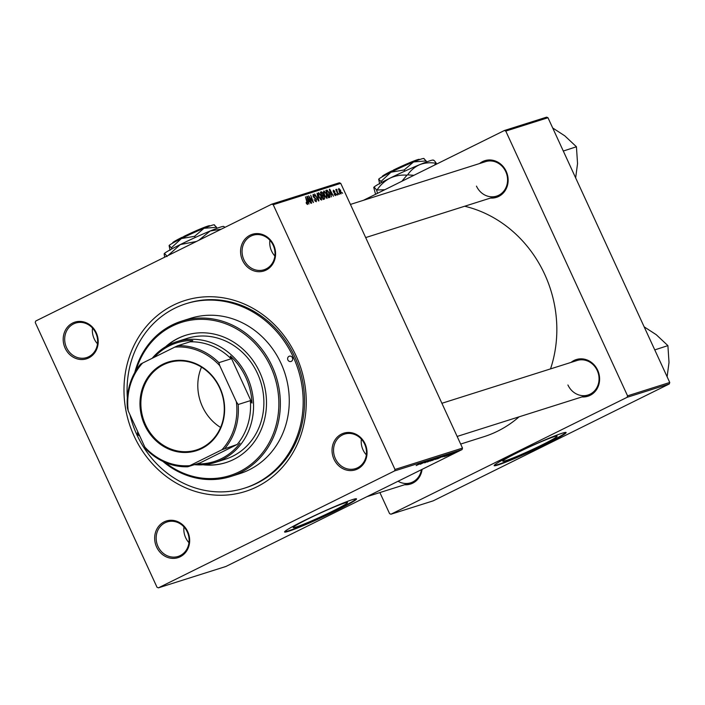 <?xml version="1.0" encoding="UTF-8"?>
<svg xmlns="http://www.w3.org/2000/svg" width="705" height="705" viewBox="0 0 705 705"><rect width="100%" height="100%" fill="white"/><g stroke="black" fill="none" stroke-linecap="round" stroke-linejoin="round"><path stroke-width="1.06" d="M296.162 527.005A29.918 1.789 155.3 0 0 327.102 513.848A29.918 1.789 155.3 0 0 347.539 502.524A29.918 1.789 155.3 0 0 344.56 503.053A29.918 1.789 155.3 0 0 313.619 516.21A29.918 1.789 155.3 0 0 293.183 527.534A29.918 1.789 155.3 0 0 296.162 527.005M288.512 531.297A39.603 2.371 155.3 0 0 329.473 513.883A39.603 2.371 155.3 0 0 356.527 498.893A39.603 2.371 155.3 0 0 352.588 499.581A39.603 2.371 155.3 0 0 311.628 517.003A39.603 2.371 155.3 0 0 284.573 531.984A39.603 2.371 155.3 0 0 288.512 531.297M284.644 531.711A39.603 2.371 155.3 0 0 288.327 530.891A39.603 2.371 155.3 0 0 327.605 514.262A39.603 2.371 155.3 0 0 356.272 498.761M156.607 547.036A19.238 17.325 72.4 0 1 164.142 521.885A19.238 17.325 72.4 0 1 187.724 531.632A19.238 17.325 72.4 0 1 180.189 556.774A19.238 17.325 72.4 0 1 156.607 547.036M187.274 531.931A18.101 16.303 -107.6 0 0 167.173 521.929A18.101 16.303 -107.6 0 0 157.99 546.437A18.101 16.303 -107.6 0 0 178.101 556.448A18.101 16.303 -107.6 0 0 187.274 531.931M65.133 348.164A19.238 17.325 72.4 0 1 72.677 323.022A19.238 17.325 72.4 0 1 96.259 332.76A19.238 17.325 72.4 0 1 88.715 357.911A19.238 17.325 72.4 0 1 65.133 348.164M95.809 333.068A18.101 16.303 -107.6 0 0 75.699 323.057A18.101 16.303 -107.6 0 0 66.517 347.565A18.101 16.303 -107.6 0 0 86.627 357.576A18.101 16.303 -107.6 0 0 95.809 333.068M242.52 260.356A19.238 17.325 72.4 0 1 250.055 235.206A19.238 17.325 72.4 0 1 273.637 244.952A19.238 17.325 72.4 0 1 266.102 270.094A19.238 17.325 72.4 0 1 242.52 260.356M273.188 245.252A18.101 16.303 -107.6 0 0 253.077 235.241A18.101 16.303 -107.6 0 0 243.904 259.757A18.101 16.303 -107.6 0 0 264.005 269.768A18.101 16.303 -107.6 0 0 273.188 245.252M333.985 459.228A19.238 17.325 72.4 0 1 341.52 434.077A19.238 17.325 72.4 0 1 365.102 443.815A19.238 17.325 72.4 0 1 357.567 468.966A19.238 17.325 72.4 0 1 333.985 459.228M364.661 444.124A18.101 16.303 -107.6 0 0 344.551 434.113A18.101 16.303 -107.6 0 0 335.368 458.62A18.101 16.303 -107.6 0 0 355.479 468.631A18.101 16.303 -107.6 0 0 364.661 444.124M269.883 240.246A18.101 16.303 -107.6 0 0 271.566 250.998A18.101 16.303 -107.6 0 0 274.871 256.003M92.505 328.063A18.101 16.303 -107.6 0 0 94.188 338.805A18.101 16.303 -107.6 0 0 97.493 343.811M183.97 526.935A18.101 16.303 -107.6 0 0 185.653 537.677A18.101 16.303 -107.6 0 0 188.958 542.683M361.348 439.118A18.101 16.303 -107.6 0 0 363.031 449.861A18.101 16.303 -107.6 0 0 366.336 454.866M571.059 362.405A19.238 17.325 72.4 0 1 597.664 370.195A19.238 17.325 72.4 0 1 581.986 396.924M567.93 384.992A18.101 16.303 -107.6 0 0 588.04 395.003A18.101 16.303 -107.6 0 0 597.223 370.495A18.101 16.303 -107.6 0 0 577.113 360.484L441.903 403.286M479.594 163.534A19.238 17.325 72.4 0 1 506.199 171.324A19.238 17.325 72.4 0 1 490.521 198.052M476.465 186.129A18.101 16.303 -107.6 0 0 496.567 196.14A18.101 16.303 -107.6 0 0 505.749 171.632A18.101 16.303 -107.6 0 0 485.639 161.621L350.438 204.424M134.117 436.095A100.136 90.187 72.4 0 1 173.351 305.177A100.136 90.187 72.4 0 1 296.118 355.893A100.136 90.187 72.4 0 1 256.893 486.811A100.136 90.187 72.4 0 1 134.117 436.095M129.976 414.769A96.744 87.129 -107.6 0 0 136.867 434.738A96.744 87.129 -107.6 0 0 244.318 488.23L245.728 487.781A96.744 87.129 -107.6 0 0 294.787 356.809A96.744 87.129 -107.6 0 0 187.327 303.317L185.917 303.758A96.744 87.129 -107.6 0 0 127.341 397.708M460.656 444.062L483.886 436.712A119.938 108.015 -107.6 0 0 519.065 416.84M550.526 368.9A119.938 108.015 -107.6 0 0 544.701 274.333A119.938 108.015 -107.6 0 0 464.665 206.239M505.749 460.656A29.918 1.789 155.3 0 0 536.69 447.499A29.918 1.789 155.3 0 0 557.126 436.175A29.918 1.789 155.3 0 0 554.148 436.695A29.918 1.789 155.3 0 0 523.207 449.852A29.918 1.789 155.3 0 0 502.771 461.176A29.918 1.789 155.3 0 0 505.749 460.656M498.1 464.947A39.603 2.371 155.3 0 0 539.061 447.525A39.603 2.371 155.3 0 0 566.115 432.535A39.603 2.371 155.3 0 0 562.176 433.231A39.603 2.371 155.3 0 0 521.215 450.645A39.603 2.371 155.3 0 0 494.161 465.635A39.603 2.371 155.3 0 0 498.1 464.947M494.231 465.353A39.603 2.371 155.3 0 0 497.915 464.533A39.603 2.371 155.3 0 0 537.192 447.913A39.603 2.371 155.3 0 0 565.859 432.412M394.544 470.94L394.994 469.459L462.506 448.089L340.735 183.344L273.223 204.714L271.83 204.142L35.691 321.048L35.25 322.52L157.021 587.274L158.405 587.847L225.926 566.467L462.066 449.57L394.544 470.94L158.405 587.847M271.83 204.142L339.352 182.771L340.735 183.344M435.681 459.272L442.599 456.038L435.478 459.431M442.449 456.937L448.274 454.258L442.432 456.893M416.311 465.441L424.049 461.925L416.153 465.564M424.948 462.656L431.821 459.449L424.683 462.85M430.526 460.206L431.028 459.748M435.593 458.276L427.318 462.039L435.593 458.276M430.226 461L437.144 457.765L430.024 461.158M452.434 453.923L451.103 454.505L452.434 453.923M440.114 456.866L431.962 460.568L440.123 456.866M419.986 464.049L425.811 461.37L419.969 464.005M424.798 462.136L420.198 464.295L424.78 462.092M444.37 456.54L448.803 454.646L444.159 456.69M445.692 455.923L445.014 456.346M449.438 454.187L448.777 454.584M445.534 455.139L437.417 458.84L445.569 455.148M449.702 454.866L454.831 452.478L449.543 454.989M449.279 454.919L447.948 455.509L449.279 454.919M449.006 454.84L452.645 453.2L448.988 454.787M446.979 455.65L445.639 456.232L446.979 455.65M337.14 195.056L336.4 194.122L337.14 195.056M339.449 194.333L338.7 193.39L339.449 194.333M327.014 198.369L324.459 195.62L323.445 192.298L323.921 190.905L326.53 193.743L327.094 198.334M331.456 196.862L329.305 189.31L329.728 189.178L333.483 196.219L332.125 194.404L330.962 194.774L331.456 196.862M324.432 199.083L323.119 199.497L320.37 192.139L321.718 191.848L322.916 193.329L323.278 195.232L324.353 196.545L324.503 199.048M318.916 200.828L318.475 200.969L314.668 193.946L318.281 199.859L317.047 193.196L318.916 200.828M306.234 203.137L306.261 202.273L307.301 203.648L305.503 196.845L307.512 202.238L307.636 204.503L306.234 203.137M311.698 203.11L308.614 195.867L312.712 201.551L310.711 195.197L313.461 202.555L309.354 196.88L311.698 203.11M394.994 469.459L273.223 204.714M308.993 203.974L306.842 196.422L307.265 196.29L311.02 203.331L309.662 201.515L308.499 201.886L308.993 203.974M315.153 201.304L315.928 200.916L316.043 199.506L313.108 196.519L313.143 194.316L315.135 196.254L313.522 195.162L313.425 196.36L316.351 199.33L316.289 201.762L314.157 199.656L316.007 200.89L315.161 201.304M321.559 200.097L319.004 197.347L317.99 194.025L318.466 192.632L321.075 195.47L321.639 200.07M334.073 194.113L335.465 194.941L334.805 195.267L335.492 194.025L333.377 191.866L333.412 190.147L334.919 191.487L333.694 190.808L333.897 192.051L335.809 193.857L335.695 195.62L334.073 194.113M333.694 190.808L333.35 191.795M329.543 197.462L328.574 197.77L325.825 190.412L327.102 190.112L329.138 192.729L329.993 197.127L328.891 197.673M341.026 193.937L339.255 192.112L338.805 188.438L340.603 190.376L341.079 193.91M336.867 190.015L338.127 194.747L335.783 189.504L336.541 190.5L336.875 189.266L336.849 190.024M342.604 193.329L341.855 192.394L342.604 193.329M669.75 382.48L669.309 383.952L627.106 397.312L627.556 395.84L669.75 382.48L547.979 117.726L505.785 131.086L504.392 130.513L363.383 200.326M504.392 130.513L546.595 117.153L547.979 117.726M627.106 397.312L390.967 514.218L389.583 513.645L379.88 492.557M390.967 514.218L433.17 500.858L669.309 383.952M627.556 395.84L505.785 131.086M422.075 469.363A19.238 17.325 72.4 0 1 404.608 484.732M398.069 481.242A18.101 16.303 -107.6 0 0 410.662 482.819A18.101 16.303 -107.6 0 0 421.431 469.68M462.506 448.089L462.066 449.57M307.768 198.713L308.296 200.987L309.231 200.687L307.371 197.153L307.415 198.889M307.979 201.304L309.231 200.687M306.693 203.948L307.274 203.657L306.693 203.948M318.087 194.703L318.519 194.492L319.365 197.277L321.251 199.233L320.475 199.612L321.198 199.251L320.696 195.505L318.845 193.478L317.981 193.901L318.748 193.522M318.845 193.478L318.519 194.492M320.493 192.456L321.718 191.848M320.713 193.055L321.894 195.188L322.864 194.536L322.916 193.329M321.797 195.964L323.278 195.232M322.59 193.47L321.039 192.888M321.603 195.426L322.864 194.536M322.211 196.043L323.146 198.528L324.106 198.184L324 196.633L322.943 195.814L321.885 196.201M322.855 198.784L324.106 198.184M333.121 191.09L333.632 190.835L333.121 191.09M334.69 193.214L335.201 192.959M330.231 191.601L330.76 193.875L331.694 193.575L329.834 190.042L329.878 191.778M330.442 194.192L331.694 193.575M325.93 190.694L327.102 190.112M326.494 191.161L328.601 196.801L329.209 196.598L328.301 197.039L329.041 196.66L328.777 192.791L327.473 190.993L326.168 191.328M323.542 192.976L323.974 192.765L324.82 195.549L326.706 197.506L325.93 197.885L326.653 197.523L326.151 193.778L324.3 191.751L323.445 192.174L324.203 191.795M324.3 191.751L323.974 192.765M339.087 189.099L339.563 191.927L340.744 193.276L340.18 193.558L340.726 193.285L340.259 190.482L339.087 189.099L338.435 189.425L339.043 189.125M336.417 189.495L336.875 189.266M438.457 457.501L436.28 458.541L438.431 457.457M435.47 458.937L433.117 460.065L435.452 458.893M434.985 458.717L431.046 460.735L434.959 458.664M423.273 462.533L420.92 463.617L423.256 462.489M445.736 455.421L443.383 456.505L445.719 455.377M443.912 455.774L438.572 458.338L443.886 455.73M440.44 456.99L436.51 459.008L440.413 456.937M292.46 357.708A2.829 2.547 -107.6 0 0 287.887 359.973A2.829 2.547 -107.6 0 0 292.46 357.708M292.742 358.801A2.829 2.547 72.4 0 1 292.293 357.391M137.775 431.733A2.829 2.547 -107.6 0 0 139.687 435.893M202.969 464.771A66.764 60.128 -107.6 0 0 225.891 462.612A66.764 60.128 -107.6 0 0 259.74 372.231A66.764 60.128 -107.6 0 0 185.591 335.316A66.764 60.128 -107.6 0 0 165.596 346.737M185.829 335.245A66.764 60.128 -107.6 0 0 166.512 346.199M165.173 462.436A80.335 72.351 -107.6 0 0 254.47 461.431A80.335 72.351 -107.6 0 0 270.729 366.794A80.335 72.351 -107.6 0 0 199.55 319.339A80.335 72.351 -107.6 0 0 136.039 370.398M134.77 372.557A81.472 73.373 72.4 0 1 181.626 321.145A81.472 73.373 72.4 0 1 272.112 366.186A81.472 73.373 72.4 0 1 230.799 476.483A81.472 73.373 72.4 0 1 162.899 461.405M230.799 476.483L239.709 473.663A81.472 73.373 -107.6 0 0 281.022 363.366A81.472 73.373 -107.6 0 0 190.535 318.325L181.626 321.145M244.318 488.23A96.744 87.129 -107.6 0 0 293.377 357.25A96.744 87.129 -107.6 0 0 185.917 303.758M152.201 358.299A63.362 57.07 72.4 0 1 169.464 344.613A63.362 57.07 72.4 0 1 176.77 341.669L187.089 338.4A63.362 57.07 72.4 0 1 257.466 373.438A63.362 57.07 72.4 0 1 225.336 459.219L215.025 462.489A63.362 57.07 72.4 0 1 194.404 464.665M204.027 464.692A66.764 60.128 -107.6 0 0 226.129 462.533M654.769 349.9L667.899 345.626L669.01 362.458L667.124 376.761M644.159 326.847L656.24 334.69L667.899 345.626M563.295 151.037L576.434 146.763L577.545 163.586L575.65 177.898M552.694 127.975L564.775 135.827L576.434 146.763M162.899 364.212A46.504 41.886 72.4 0 1 219.916 387.759A46.504 41.886 72.4 0 1 201.7 448.556A46.504 41.886 72.4 0 1 144.684 425.009A46.504 41.886 72.4 0 1 162.899 364.212M201.692 447.851A45.825 41.269 -107.6 0 0 220.876 390.852A45.825 41.269 -107.6 0 0 168.751 362.608A45.825 41.269 -107.6 0 0 163.463 364.732A45.825 41.269 -107.6 0 0 144.278 421.74A45.825 41.269 -107.6 0 0 196.413 449.984A45.825 41.269 -107.6 0 0 201.692 447.851M128.239 410.997L127.376 407.966A61.106 55.025 72.4 0 1 140.498 364.168L142.613 363.04A59.969 54.012 -107.6 0 0 128.239 410.997L144.833 447.076A59.969 54.012 -107.6 0 0 189.812 465.652L187.697 466.78L199.894 462.929L198.052 463.916L237.224 444.441A61.106 55.025 -107.6 0 0 250.345 400.651L252.002 403.084L230.376 356.06L231.099 358.792A61.106 55.025 -107.6 0 0 190.024 341.828L192.8 340.541A62.234 56.047 -107.6 0 0 169.473 345.794A62.234 56.047 -107.6 0 0 154.184 357.312M176.77 341.669A63.362 57.07 72.4 0 1 248.856 380.726A63.362 57.07 72.4 0 1 222.331 459.545A63.362 57.07 72.4 0 1 215.025 462.489M198.052 463.916A62.234 56.047 -107.6 0 0 221.388 458.664A62.234 56.047 -107.6 0 0 240 443.154M252.002 403.084A62.234 56.047 -107.6 0 0 230.376 356.06M231.099 358.792L218.903 362.652L219.766 365.692A59.969 54.012 -107.6 0 0 174.787 347.116L142.613 363.04M174.787 347.116L177.836 345.688A61.106 55.025 72.4 0 1 218.903 362.652M190.024 341.828L177.836 345.688M187.697 466.78A61.106 55.025 72.4 0 1 146.631 449.816L144.833 447.076M237.224 444.441L221.987 449.728A59.969 54.012 -107.6 0 0 236.36 401.771L219.766 365.692M189.812 465.652L221.987 449.728M236.36 401.771L238.158 404.511A61.106 55.025 72.4 0 1 225.036 448.301M250.345 400.651L238.158 404.511M201.489 367.12A45.825 41.269 -107.6 0 0 220.594 427.45M183.723 236.818L181.89 237.391L181.89 238.572M172.54 243.199L172.725 242.705A20.366 1.216 -24.7 0 1 181.89 237.391M170.055 250.301L169.103 245.569L171.368 247.816L181.388 238.563L194.615 236.307L203.983 228.297L216.558 227.283L217.025 228.297M194.615 236.307L195.179 237.514M216.558 227.283L214.294 225.036M169.103 245.569A24.895 1.489 -24.7 0 0 169.085 245.604L169.103 245.569A24.895 1.489 -24.7 0 1 181.388 238.563A24.895 1.489 -24.7 0 1 203.983 228.297A24.895 1.489 -24.7 0 1 214.241 224.833L214.558 224.948M171.368 247.816L171.861 248.9M164.644 257.21L164.159 253.818A32.818 1.965 -24.7 0 1 164.159 253.809A32.818 1.965 -24.7 0 1 164.186 253.756A32.818 1.965 -24.7 0 1 180.374 244.529A32.818 1.965 -24.7 0 1 210.152 231.002A32.818 1.965 -24.7 0 1 223.679 226.428L224.974 227.336M198.713 240.343L210.152 231.002L221.273 229.169M164.159 253.809L164.186 253.756C164.556 253.359 165.508 254.293 167.059 256.567M168.019 255.536L180.374 244.529L196.387 241.489M183.723 237.664L183.714 236.492A20.366 1.216 -24.7 0 1 209.667 225.715L210.169 225.9M393.302 170.46L391.478 171.042L391.478 172.214M382.128 176.849L382.313 176.347A20.366 1.216 -24.7 0 1 391.478 171.042M379.642 183.952L378.691 179.211L380.956 181.458L390.975 172.214L404.203 169.949L413.571 161.947L426.146 160.925L426.613 161.947M404.203 169.949L404.758 171.165M426.146 160.925L423.881 158.678M378.691 179.211A24.895 1.489 -24.7 0 0 378.673 179.246L378.673 179.255A24.895 1.489 -24.7 0 1 378.673 179.246L378.691 179.211A24.895 1.489 -24.7 0 1 390.975 172.214A24.895 1.489 -24.7 0 1 413.571 161.947A24.895 1.489 -24.7 0 1 423.828 158.484L424.137 158.599M380.956 181.458L381.449 182.542M375.571 194.289L373.747 187.459A32.818 1.965 -24.7 0 1 373.747 187.451A32.818 1.965 -24.7 0 1 373.765 187.407A32.818 1.965 -24.7 0 1 389.953 178.18A32.818 1.965 -24.7 0 1 419.739 164.644A32.818 1.965 -24.7 0 1 433.267 160.079L433.681 160.229M413.914 175.307L407.631 174.866C410.768 170.293 414.804 166.891 419.739 164.644C424.771 162.767 430.165 162.3 435.91 163.243L434.43 165.155M436.501 164.124L436.21 163.146C434.677 160.89 433.725 159.947 433.337 160.343M373.765 187.407C374.135 187.001 375.095 187.944 376.637 190.209L377.501 193.337M384.789 189.724L377.008 190.006C380.444 184.895 384.763 180.956 389.953 178.18C395.32 175.73 400.995 174.725 406.97 175.175L401.859 181.273M406.97 175.175A37.682 2.256 -24.7 0 1 407.631 174.866M393.311 171.306L393.302 170.134A20.366 1.216 -24.7 0 1 419.255 159.356L419.757 159.541M314.086 197.867L314.782 197.523M320.414 192.262L321.207 191.875M333.897 192.668L334.39 192.43M325.869 190.535L326.644 190.156M322.573 194.959L321.603 195.444M457.148 436.439L588.04 395.003M410.662 482.819L366.935 496.664M496.567 196.14L365.683 237.576"/></g></svg>
